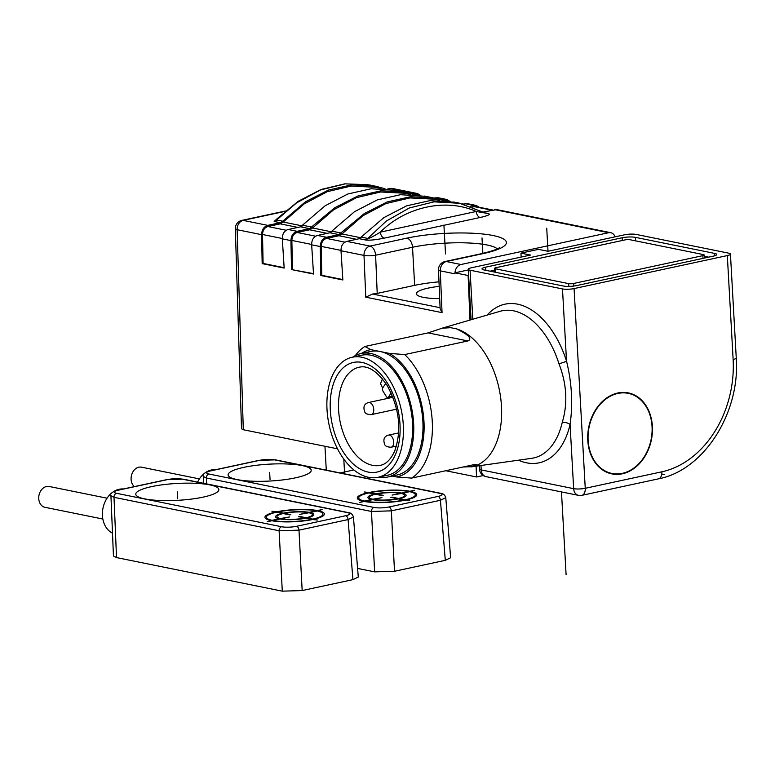 <?xml version="1.0" encoding="UTF-8"?>
<svg xmlns="http://www.w3.org/2000/svg" width="775" height="775" viewBox="0 0 775 775"><rect width="100%" height="100%" fill="white"/><g stroke="black" fill="none" stroke-linecap="round" stroke-linejoin="round"><path stroke-width="1.16" d="M445.77 470.735L476.548 476.974L483.271 475.521L476.548 476.974L476.102 466.192M469.989 320.065L468.119 275.493L468.613 275.387M615.059 236.85A8.263 6.394 101.5 0 0 610.739 232.694A8.263 6.394 101.5 0 0 608.646 232.713L460.98 264.507A8.263 6.394 101.5 0 0 454.973 272.81L468.313 269.942M243.302 429.728L241.509 428.788L235.338 228.722A8.263 1.705 178.2 0 0 237.131 229.71L243.302 429.728L337.503 448.812M417.279 193.508L392.906 188.567A8.263 6.394 101.5 0 0 390.813 188.587A8.263 4.96 -102.2 0 0 389.525 188.587L387.713 188.984M284.977 211.381L243.147 220.381A8.263 4.96 -102.2 0 0 241.858 220.381L241.858 220.381A8.263 8.263 0 0 0 235.338 228.722M313.488 273.643L291.516 269.574L313.517 274.03L311.657 244.813C311.657 239.804 313.604 236.685 317.498 235.445L329.918 232.771L354.524 211.682L377.251 199.911L400.501 194.699L425.707 196.346M329.918 232.771L338.898 234.583L326.469 237.257C322.555 238.497 320.492 241.597 320.278 246.557L320.85 275.512L321.77 275.319L321.199 246.382C321.441 242.178 323.204 239.514 326.507 238.409L338.937 235.736L341.949 233.934L362.884 215.779L385.94 203.563L409.936 197.925L433.622 199.156L439.696 200.386M463.256 204.057L467.451 203.67M470.541 206.237L476.218 205.443L479.153 207.245M277.121 218.724L274.166 221.476L280.221 222.696L267.792 225.37C263.878 226.61 261.814 229.71 261.601 234.67L262.173 263.626L284.173 268.082L282.313 238.865C282.313 233.866 284.26 230.737 288.155 229.497L300.584 226.823L309.554 228.644L297.135 231.318C293.221 232.558 291.158 235.648 290.935 240.608L291.516 269.574M442.108 200.095L446.875 199.495L449.82 201.306M434.194 198.051L438.108 197.722M483.59 211.943L496.794 209.608M320.85 275.512L342.86 279.969L341 250.751C340.99 245.743 342.938 242.623 346.842 241.383L359.261 238.71L365.316 239.94C369.036 240.531 375.342 239.94 384.226 238.148L480.142 217.494C488.434 215.586 491.098 214.249 488.124 213.493A5.9 4.563 -78.5 0 1 486.681 213.513M412.775 194.157L417.541 193.556L420.476 195.358M444.724 200.696L446.623 200.657M472.556 206.964L475.957 206.596L492.677 209.986M415.381 194.748L417.279 194.709M292.437 269.371L291.865 240.444C292.097 236.23 293.87 233.575 297.174 232.471L309.593 229.787L312.606 227.986L333.55 209.841L356.607 197.615L380.593 191.977L404.279 193.208L410.353 194.438M284.154 267.695L263.093 263.432L262.522 234.496C262.754 230.291 264.527 227.637 267.83 226.523L280.259 223.849L283.272 222.047L304.207 203.893L327.263 191.677L351.259 186.039L374.935 187.269L381.019 188.499M342.831 279.581L321.77 275.319M262.173 263.626L263.093 263.432M359.261 238.71L383.858 217.63L406.594 205.85L429.834 200.648L455.051 202.294M338.898 234.583L364.182 213.638L387.209 201.926L410.469 196.724L433.942 198.003L443.658 200.599M346.842 241.383L370.024 246.082L406.933 238.138A61.399 12.458 176.8 0 1 493.074 235.523A61.399 12.458 176.8 0 1 483.213 253.59L446.313 261.533A8.263 6.394 101.5 0 0 440.297 270.863L454.964 273.837L454.973 272.81M468.119 275.493L454.925 272.819M438.999 281.848A53.136 10.782 -3.2 0 0 414.654 285.355L377.212 293.415L375.613 255.208A8.263 4.96 77.8 0 0 370.024 246.082A8.263 6.394 101.5 0 0 364.008 255.411A8.263 1.589 -2.4 0 0 375.613 255.208L412.523 247.254A53.136 10.782 176.8 0 1 497.366 248.862M309.554 228.644L334.839 207.7L357.876 195.978L381.126 190.776L404.598 192.064L414.315 194.661M274.166 221.476A5.9 4.563 101.5 0 0 276.656 219.964L282.73 221.195L305.495 201.752L328.532 190.04L351.782 184.838L375.255 186.116L384.981 188.722M280.221 222.696L282.73 221.195M300.584 226.823L325.18 205.743L347.917 193.963L371.157 188.761L396.364 190.408M365.316 239.94A5.9 4.563 101.4 0 0 367.805 238.429C369.103 238.603 373.269 236.501 380.283 232.142C405.926 206.586 446.235 197.916 476.189 211.488L485.528 213.086M276.665 219.218L276.656 219.964L296.544 202.895L320.482 189.943L345.301 183.849L369.83 185.031M480.142 217.494A5.9 3.546 77.8 0 1 476.189 211.488L380.283 232.142A5.9 3.546 77.8 0 0 384.226 238.148M361.731 237.198L367.805 238.429L386.289 221.078L409.384 207.952L434.116 201.839L460.166 203.331M341 250.751L364.008 255.411L365.761 297.183L372.523 294.025L440.084 307.714M377.212 293.415L372.523 294.025M439.192 286.372A31.291 6.345 -3.2 0 0 416.417 293.783A31.291 6.345 -3.2 0 0 423.198 297.309A31.291 6.345 -3.2 0 0 439.706 298.617M460.98 264.507L446.313 261.533A8.263 4.96 -102.2 0 0 445.024 261.533A8.263 8.263 0 0 0 438.505 269.962L440.123 308.731L442.041 312.635L365.761 297.183M578.47 495.361A8.263 8.263 0 0 0 581.851 495.341A8.263 4.96 -102.2 0 0 585.251 488.298L661.869 471.801A98.008 75.814 101.5 0 0 733.131 359.484L727.318 255.585A8.263 1.676 -3.2 0 0 730.438 254.084A8.263 1.676 -3.2 0 0 728.645 253.154L636.227 234.438A8.263 1.676 -3.2 0 0 624.631 234.786L548.012 251.284L538.48 249.356L520.936 253.125L530.478 255.062L471.394 267.782A8.263 1.676 -3.2 0 0 468.274 269.283A8.263 1.676 -3.2 0 0 470.067 270.213L562.485 288.93A8.263 1.676 -3.2 0 0 574.081 288.581L585.251 488.298A8.263 1.676 176.8 0 1 573.655 488.657A8.263 6.394 101.5 0 0 578.47 495.361L486.051 476.644A8.263 6.394 -78.5 0 1 481.236 469.931A8.263 1.676 176.8 0 1 479.444 469.001L479.26 465.736M727.318 255.585L574.081 288.581M714.792 255.75L714.666 253.406L635.452 237.363A9.445 1.918 176.8 0 0 622.189 237.76L485.567 267.181L485.741 270.301M714.666 253.406A9.445 1.918 176.8 0 1 716.71 254.471A9.445 1.918 176.8 0 1 713.145 256.186L576.523 285.607A9.445 1.918 176.8 0 1 563.27 286.004L484.055 269.962A9.445 1.918 176.8 0 1 482.011 268.896A9.445 1.918 176.8 0 1 485.567 267.181M480.984 465.494L481.236 469.931L573.655 488.657L570.071 424.526C573.016 403.853 571.834 382.724 566.525 361.14A5.9 0.727 -17.5 0 1 558.94 363.698A75.253 45.182 -102.2 0 0 513.622 310.833A75.253 45.182 -102.2 0 0 500.011 311.317L441.547 328.348M518.475 460.185A81.152 48.728 77.8 0 0 570.071 424.526A5.9 2.926 13.2 0 0 562.233 422.482C567.901 403.601 566.806 384.003 558.94 363.698M472.237 466.676A70.845 42.538 -102.2 0 0 472.382 466.647A70.845 42.538 -102.2 0 0 500.902 399.648A70.845 42.538 -102.2 0 0 456.475 328.852L450.73 327.689A70.845 42.538 -102.2 0 0 442.554 328.125A70.845 42.538 -102.2 0 0 442.418 328.154M652.395 426.444A41.327 31.969 101.5 0 0 624.902 392.441A41.327 31.969 101.5 0 0 587.779 440.355A41.327 31.969 101.5 0 0 608.578 472.992A41.327 31.969 101.5 0 0 652.395 426.444M628.205 393.332A40.881 31.62 101.5 0 0 588.128 440.278A40.881 31.62 101.5 0 0 611.969 473.457A40.881 31.62 101.5 0 0 652.046 426.512A40.881 31.62 101.5 0 0 628.205 393.332L625.008 392.683A40.881 31.62 101.5 0 0 623.265 392.392M607.058 472.401A40.881 31.62 101.5 0 0 608.782 472.818L611.969 473.457M463.247 466.976L472.101 466.705L476.286 464.361L474.843 464.477L411.612 478.097A70.845 42.538 -102.2 0 0 432.247 421.213A70.845 42.538 -102.2 0 0 404.705 354.562L389.525 353.419L370.808 349.632A64.945 38.992 -102.2 0 0 361.479 353.429M456.475 328.852C468.662 334.8 472.479 338.83 467.935 340.952L404.705 354.562M467.935 340.952L428.091 332.882L442.273 328.183L450.73 327.689M428.091 332.882L364.86 346.493L370.808 349.632M411.612 478.097L396.432 476.945A64.945 38.992 -102.2 0 0 423.964 421.464A64.945 38.992 -102.2 0 0 389.525 353.419M396.432 476.945L392.131 476.073M364.86 346.493A70.845 42.538 -102.2 0 0 355.386 355.56M352.741 357.13A63.172 37.927 77.8 0 1 361.092 353.516L370.324 351.53A63.172 37.927 77.8 0 1 380.167 351.521A63.172 37.927 77.8 0 1 422.859 421.242A63.172 37.927 -102.2 0 1 396.916 475.046L387.684 477.032A63.172 37.927 77.8 0 1 378.588 477.177M361.092 353.516A63.172 37.927 77.8 0 1 413.627 423.228A63.172 37.927 77.8 0 1 387.684 477.032M378.084 477.293L387.316 475.308A61.399 36.871 -102.2 0 0 412.077 438.418A61.399 36.871 -102.2 0 0 398.98 378.287A61.399 36.871 -102.2 0 0 361.46 355.25L352.228 357.236A61.399 36.871 -102.2 0 0 327.467 394.117A61.399 36.871 -102.2 0 0 340.554 454.247A61.399 36.871 77.8 0 0 378.084 477.293A61.399 36.871 77.8 0 0 402.845 440.413A61.399 36.871 77.8 0 0 389.748 380.283A61.399 36.871 -102.2 0 0 352.228 357.236M385.776 383.344L382.792 387.839A2.364 1.414 -102.2 0 0 382.976 391.104L386.367 396.626A2.364 1.414 -102.2 0 0 387.81 397.517A2.364 1.414 -102.2 0 0 388.44 397.052L391.142 392.973M521.158 257.067L520.936 253.125M494.634 270.213L490.1 271.182M708.679 257.145L704.262 256.254M568.647 283.621L495.293 268.76A3.546 0.717 -3.2 0 1 494.528 268.363A3.546 0.717 -3.2 0 1 495.864 267.724L625.105 239.892A3.546 0.717 -3.2 0 1 630.075 239.746L703.419 254.597A3.546 0.717 -3.2 0 1 704.184 255.004A3.546 0.717 -3.2 0 1 702.857 255.643L573.616 283.476A3.546 0.717 -3.2 0 1 568.647 283.621L568.802 286.401M302.192 465.581A41.617 8.447 -3.2 0 0 251.749 465.92A41.617 8.447 -3.2 0 0 229.109 476.606A41.617 8.447 -3.2 0 0 237.131 479.589A41.617 8.447 -3.2 0 0 279.417 480.287A41.617 8.447 -3.2 0 0 310.407 472.062A41.617 8.447 -3.2 0 0 302.192 465.581M357.595 568.414L374.645 571.863L394.523 571.262L445.296 560.335L450.643 557.738L445.78 497.676C444.898 494.944 443.193 493.491 440.646 493.297L275.542 459.856A3.546 2.742 101.5 0 0 274.65 459.866A10.627 2.16 176.8 0 0 259.732 460.321L210.645 470.89A10.627 2.16 176.8 0 0 208.93 474.019L374.034 507.46A10.627 2.16 176.8 0 0 388.943 507.005L438.04 496.436A10.627 2.16 176.8 0 0 439.754 493.307L274.641 459.866M438.04 496.436A3.546 2.131 -102.2 0 1 440.433 500.282L445.78 497.676M259.732 460.321A3.546 2.131 -102.2 0 0 259.179 460.321L210.093 470.89C204.523 472.527 202.256 474.377 203.282 476.441L206.353 478.01L206.605 483.9M215.712 469.679A22.998 17.786 101.5 0 0 206.179 472.149M204.6 473.254A22.998 17.786 101.5 0 0 197.606 482.079M134.395 486.603A10.627 8.225 -78.5 0 1 131.101 479.376A10.627 8.225 -78.5 0 1 141.515 467.18L199.407 478.902M209.841 484.879A41.617 8.447 -3.2 0 0 159.398 485.218A41.617 8.447 -3.2 0 0 136.758 495.903A41.617 8.447 -3.2 0 0 144.78 498.887A41.617 8.447 -3.2 0 0 187.066 499.584A41.617 8.447 -3.2 0 0 218.056 491.36A41.617 8.447 -3.2 0 0 209.841 484.879M296.593 526.303A10.627 2.16 176.8 0 1 281.683 526.758L116.579 493.317A10.627 2.16 176.8 0 1 118.294 490.188L167.381 479.618A10.627 2.16 176.8 0 1 182.29 479.163L347.394 512.604A10.627 2.16 176.8 0 1 345.689 515.733L296.593 526.303A3.546 2.131 77.8 0 1 298.985 530.158L279.107 530.759L114.003 497.317L110.932 495.729L113.45 555.985L116.521 557.583L282.294 591.16L302.173 590.56L352.945 579.632L358.292 577.036L353.429 516.973C352.548 514.242 350.843 512.788 348.295 512.595A3.546 2.742 -78.6 0 1 348.295 512.604L183.191 479.153A3.546 2.742 101.5 0 0 182.299 479.163M345.689 515.733A3.546 2.131 -102.2 0 1 348.082 519.579L353.429 516.973M123.361 488.977A22.998 17.786 101.5 0 0 113.828 491.447M112.249 492.551A22.998 17.786 101.5 0 0 102.426 515.617A22.998 17.786 101.5 0 0 112.501 533.152M102.833 519.027L44.95 507.305A10.627 8.225 -78.5 0 1 38.75 498.683A10.627 8.225 -78.5 0 1 49.164 486.477L107.057 498.199M566.089 574.527L561.468 491.922M548.012 251.284L546.724 228.199M443.91 225.079L445.528 253.948M302.512 271.802L303.442 271.599L302.512 271.802M661.782 474.067L664.592 474.639M482.002 237.915L482.864 253.386M353.894 469.96L340.08 472.934M270.049 479.512L269.661 472.585M400.413 493.287L392.111 495.08L401.295 493.472A17.709 3.594 -3.2 0 1 398.573 498.47L391.966 497.133L390.862 497.366L397.459 498.703A17.709 3.594 -3.2 0 1 373.627 499.429L381.93 497.637L372.746 499.245A17.709 3.594 -3.2 0 1 375.478 494.247L382.075 495.593L383.179 495.351L376.582 494.014A17.709 3.594 -3.2 0 1 400.413 493.287M405.17 499.807L399.445 498.645A19.133 3.885 -3.2 0 0 402.409 493.229L409.607 491.679A28.336 5.754 -3.2 0 1 405.17 499.807M410.721 491.437L414.451 490.265L409.839 491.263A29.76 6.035 -3.2 0 0 369.094 492.493L364.318 491.989L367.989 492.735A29.76 6.035 -3.2 0 0 363.33 501.28L359.59 502.452L364.202 501.454A29.76 6.035 -3.2 0 0 404.947 500.224L409.723 500.728L406.052 499.982A29.76 6.035 -3.2 0 0 410.721 491.437M408.725 491.505L401.528 493.055A19.133 3.885 -3.2 0 0 375.701 493.83L369.975 492.677A28.336 5.754 -3.2 0 1 408.725 491.505M368.871 492.91L374.596 494.072A19.133 3.885 -3.2 0 0 371.642 499.488L364.434 501.038A28.336 5.754 -3.2 0 1 368.871 492.91M365.316 501.222L372.513 499.662A19.133 3.885 -3.2 0 0 398.34 498.887L404.066 500.04A28.336 5.754 -3.2 0 1 365.316 501.222M177.698 498.809L177.31 491.883M308.062 512.585L299.76 514.377L308.944 512.769A17.709 3.594 -3.2 0 1 306.222 517.768L299.615 516.431L298.511 516.663L305.108 518A17.709 3.594 -3.2 0 1 281.277 518.727L289.579 516.935L280.395 518.543A17.709 3.594 -3.2 0 1 283.127 513.554L289.724 514.891L290.828 514.648L284.231 513.312A17.709 3.594 -3.2 0 1 308.062 512.585M312.819 519.105L307.094 517.942A19.133 3.885 -3.2 0 0 310.058 512.527L317.256 510.977A28.336 5.754 -3.2 0 1 312.819 519.105M318.37 510.735L322.1 509.562L317.488 510.56A29.76 6.035 -3.2 0 0 276.743 511.791L271.967 511.287L275.638 512.033A29.76 6.035 -3.2 0 0 270.969 520.577L267.239 521.749L271.851 520.752A29.76 6.035 -3.2 0 0 312.596 519.521L317.372 520.025L313.701 519.279A29.76 6.035 -3.2 0 0 318.37 510.735M316.374 510.802L309.177 512.352A19.133 3.885 -3.2 0 0 283.35 513.137L277.624 511.975A28.336 5.754 -3.2 0 1 316.374 510.802M276.52 512.207L282.245 513.37A19.133 3.885 -3.2 0 0 279.281 518.785L272.083 520.335A28.336 5.754 -3.2 0 1 276.52 512.207M272.965 520.519L280.162 518.969A19.133 3.885 -3.2 0 0 305.989 518.184L311.715 519.337A28.336 5.754 -3.2 0 1 272.965 520.519M415.458 193.576L390.813 188.587L388.546 189.081M317.498 235.445L326.469 237.257M474.135 205.462L465.155 203.651M288.155 229.497L297.135 231.318M444.792 199.524L435.821 197.703M608.646 232.713L494.498 209.589M488.124 213.493L485.421 212.941M267.792 225.37L243.147 220.381A8.263 6.394 101.5 0 0 237.131 229.71L261.601 234.67M474.174 206.615L491.767 210.18M312.606 227.986L331.758 231.87M341.949 233.934L361.102 237.809M283.272 222.047L302.415 225.922M309.593 229.787L327.186 233.352M338.937 235.736L356.529 239.301M280.259 223.849L297.852 227.414M297.174 232.471L315.619 236.201M326.507 238.409L344.962 242.149M267.83 226.523L286.285 230.262M291.865 240.444L311.637 244.445M321.199 246.382L340.981 250.383M262.522 234.496L282.303 238.506M282.313 238.865L290.935 240.608M311.657 244.813L320.278 246.557M438.505 269.962A8.263 1.589 -2.4 0 0 440.297 270.863L442.041 312.635M303.054 225.312L312.073 227.143M332.388 231.26L341.407 233.081M483.213 253.59A8.263 4.96 -102.2 0 0 481.924 253.59L445.024 261.533M406.933 238.138A8.263 4.96 77.8 0 1 412.523 247.254L414.654 285.355M562.485 288.93L566.525 361.14A81.152 48.728 77.8 0 0 487.223 315.047M471.229 466.879L531.669 458.316A75.253 45.182 -102.2 0 0 562.233 422.482M472.808 319.242L470.067 270.213M661.869 471.801A8.263 4.96 77.8 0 1 658.479 478.843C704.039 470.26 740.348 412.62 736.25 357.982L730.438 254.084M733.131 359.484A8.263 1.676 -3.2 0 0 736.25 357.982M387.626 383.48A56.091 33.674 77.8 0 1 391.956 461.028A56.091 33.674 77.8 0 1 342.686 451.05A56.091 33.674 77.8 0 1 338.355 373.502A56.091 33.674 77.8 0 1 387.626 383.48M380.331 465.329A50.181 30.128 77.8 0 1 349.67 446.497A50.181 30.128 77.8 0 1 338.966 397.352A50.181 30.128 77.8 0 1 359.203 367.205C367.989 365.112 377.318 371.235 387.2 385.572C399.454 408.347 401.954 430.173 394.698 451.04C390.736 459.575 385.95 464.341 380.331 465.329M388.44 397.052L392.537 396.17M371.206 414.644A6.2 3.72 -102.2 0 0 373.705 410.915A6.2 3.72 -102.2 0 0 372.378 404.85A6.2 3.72 -102.2 0 0 368.59 402.516C364.231 403.756 362.952 406.865 364.744 411.845C365.296 413.608 367.447 414.538 371.196 414.644L396.635 409.161M392.334 437.42A6.2 3.72 -102.2 0 0 388.546 435.095C384.177 436.335 382.898 439.435 384.691 444.414C385.243 446.187 387.393 447.117 391.152 447.214A6.2 3.72 -102.2 0 0 393.652 443.494A6.2 3.72 -102.2 0 0 392.334 437.42M622.189 237.76L622.344 240.492M635.452 237.363L635.645 240.87M495.496 272.277L495.293 268.76M703.002 258.366L702.857 255.643M573.762 286.062L573.616 283.476M388.943 507.005A3.546 2.131 77.8 0 1 391.336 510.851L440.433 500.282L445.296 560.335M394.523 571.262L391.336 510.851L371.457 511.461L374.645 571.863M374.034 507.46A3.546 2.742 -78.5 0 0 371.457 511.461L206.353 478.01A3.546 2.742 101.5 0 1 208.93 474.019M439.754 493.307A3.546 2.742 -78.6 0 1 440.646 493.297M210.093 470.89A3.546 2.131 77.8 0 1 210.645 470.89M352.945 579.632L348.082 519.579L298.985 530.158L302.173 590.56M281.683 526.758A3.546 2.742 -78.5 0 0 279.107 530.759L282.294 591.16M116.579 493.317A3.546 2.742 101.5 0 0 114.003 497.317L116.521 557.583M347.394 512.604A3.546 2.742 -78.6 0 1 348.295 512.595M167.381 479.618A3.546 2.131 -102.2 0 0 166.828 479.618L117.742 490.188A3.546 2.131 77.8 0 1 118.294 490.188M285.403 211.013L241.858 220.381M446.594 200.648L450.188 201.374M462.578 203.883L463.334 204.038M417.26 194.709L420.844 195.436M475.957 205.394L467.257 203.631M446.613 199.446L437.923 197.683M610.739 232.694L496.601 209.57M453.588 201.994L459.178 203.127L486.632 213.503M432.867 197.799L424.245 196.056M403.533 191.851L394.911 190.108M374.189 185.913L369.665 184.993M277.043 218.792L298.123 201.345L321.073 189.487L344.807 183.84L368.164 184.712M499.623 247.506C500.088 246.808 500.543 249.133 481.924 253.59M392.906 188.567A8.263 8.263 0 0 0 389.525 188.587M324.957 446.264L326.285 470.134M343.8 459.11L344.623 473.854M367.272 477.012L367.35 478.456M471.093 319.746L468.274 269.283M581.851 495.341L658.479 478.843M479.444 469.001A8.263 8.263 0 0 0 486.051 476.644M392.654 396.471L387.81 397.517M392.973 397.265L368.59 402.516M382.453 378.878L380.535 383.644L382.647 388.11M398.689 432.915L388.546 435.095M396.461 446.071L391.152 447.214M494.741 272.122L494.528 268.363M704.359 258.075L704.184 255.004M203.573 483.28L203.282 476.383M275.542 459.856L259.179 460.321M183.191 479.153L166.828 479.618M117.742 490.188C112.172 491.825 109.905 493.675 110.932 495.738"/></g></svg>
